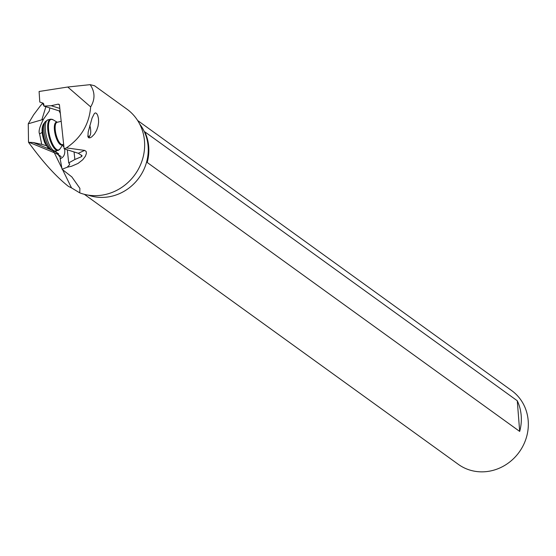 <?xml version="1.0" encoding="UTF-8"?>
<svg xmlns="http://www.w3.org/2000/svg" width="556" height="556" viewBox="0 0 556 556"><rect width="100%" height="100%" fill="white"/><g stroke="black" fill="none" stroke-linecap="round" stroke-linejoin="round"><path stroke-width="0.83" d="M137.638 120.499L511.631 390.548A45.522 42.18 125.8 0 1 528.2 420.725A45.522 42.18 125.8 0 1 488.439 471.342A45.522 42.18 -54.2 0 1 458.339 464.357L84.345 194.315M139.591 123.884A45.522 42.18 125.8 0 1 144.421 168.301A45.522 42.18 125.8 0 1 108.357 196.9A45.522 42.18 125.8 0 1 88.168 195.107M519.686 431.428L147.201 162.47A45.522 42.18 -54.2 0 0 144.789 131.807L517.275 400.765A45.522 42.18 125.8 0 1 519.686 431.428L517.275 400.765M62.606 169.691L71.522 187.9L68.374 186.336C56.038 176.572 42.749 161.886 28.516 142.28L28.266 123.766L41.846 119.825L45.856 106.815L46.44 106.87M71.522 187.9L79.751 192.862L79.904 188.366L71.856 176.926L62.084 169.288L67.262 167.203L71.467 166.293L78.069 163.415L82.719 159.774L85.367 156.278L86.395 153.463L86.159 151.44L84.693 150.405L78.285 153.275L64.128 148.813L66.379 147.889L84.693 150.405M64.128 148.813L59.45 104.959L58.248 104.125L51.18 105.716L43.987 106.099L43.757 103.972L43.118 103.159L39.782 102.054L39.101 91.483L67.756 87.021L90.155 84.658L94.555 85.763L126.872 109.101A48.462 44.897 125.8 0 1 142.711 158.648A48.462 44.897 125.8 0 1 102.186 195.114A48.462 44.897 125.8 0 1 79.751 192.862M90.155 84.658C95.076 91.921 95.25 99.336 90.663 106.891C89.28 124.106 81.19 137.77 66.379 147.889M88.175 132.057L92.067 118.067L94.437 113.389L95.583 112.889L96.723 113.605L97.745 115.502L98.433 118.345L98.607 122.153L98.037 126.212L96.668 130.292L94.45 134.093L91.677 136.936L89.87 137.86L88.55 137.714L87.917 136.713L88.175 132.057M42.117 132.425L39.573 133.871L41.728 144.365L46.238 145.651M62.383 145.165L63.947 147.083M64.649 148.973C65.33 154.13 63.829 157.383 60.152 158.731L62.084 169.288M69.444 163.742L69.549 164.715L69.646 163.978L69.549 164.715L67.262 167.203M59.165 110.88L60.361 113.5M74.052 151.941L74.865 159.509L81.544 156.653L82.1 155.749L78.285 153.275M60.076 110.79L59.138 110.88L43.987 106.099M51.18 105.716L59.826 108.441M39.573 133.871C38.294 131.675 39.615 126.747 43.549 119.102L49.296 111.019L49.811 107.933M43.549 119.102L41.846 119.825M28.516 142.28L33.29 142.524L41.728 144.365M55.565 151.03L60.882 158.481L60.006 158.752M43.882 105.147L42.597 103.312L40.185 106.099L33.61 114.828L28.266 123.766M42.597 103.312L43.98 106.008M44.181 106.161L45.856 106.815M67.756 87.021L90.663 106.891M69.646 163.978L68.708 162.908L74.865 159.509M67.311 149.814L68.708 162.908M89.815 125.406A9.751 3.322 -103.8 0 1 90.093 135.344L89.113 137.242A11.467 3.913 -103.8 0 1 88.731 137.812M90.093 135.344A9.751 3.322 -103.8 0 1 87.792 135.956M81.544 156.653L81.378 155.103M58.248 104.125L59.235 104.431M33.29 142.524L49.734 149.286M54.057 151.107A34.409 31.761 130.9 0 1 58.714 153.859M53.063 150.891A34.409 12.642 -67.6 0 1 54.293 152.712A34.409 30.434 153.9 0 1 61.243 156.716M28.87 142.246L54.293 152.712L62.036 168.531M44.049 123.314C41.186 127.018 41.415 133.53 44.744 142.864L48.094 147.979L50.561 149.745A14.129 4.816 -103.8 0 1 46.037 143.726A14.129 4.816 -103.8 0 1 44.049 123.314L45.3 121.653A15.498 5.289 -103.8 0 0 47.482 144.039A15.498 5.289 -103.8 0 0 52.438 150.634L55.649 151.01A16.055 5.477 -103.8 0 1 48.942 143.955A16.055 5.477 -103.8 0 1 47.962 119.832L45.3 121.653M59.04 149.849A16.055 5.477 -103.8 0 1 58.053 150.419A16.055 5.477 -103.8 0 1 51.347 143.365A16.055 5.477 -103.8 0 1 50.374 119.234A16.055 5.477 -103.8 0 1 51.513 119.29M55.649 151.01L58.053 150.419L60.131 148.786A15.776 5.379 -103.8 0 1 52.083 143.045A15.776 5.379 -103.8 0 1 48.476 125.781A15.776 5.379 -103.8 0 1 52.973 119.714L50.374 119.234L47.962 119.832M62.717 144.546A11.752 4.01 -103.8 0 1 57.032 139.862A11.752 4.01 -103.8 0 1 54.328 127.491A11.752 4.01 -103.8 0 1 57.233 122.271M63.648 144.317L62.557 144.588A11.467 3.913 -103.8 0 1 57.768 139.542A11.467 3.913 -103.8 0 1 57.073 122.313L61.195 121.298M50.561 149.745L52.438 150.634M62.779 144.532L60.131 148.786M57.296 122.257L52.973 119.714"/></g></svg>
